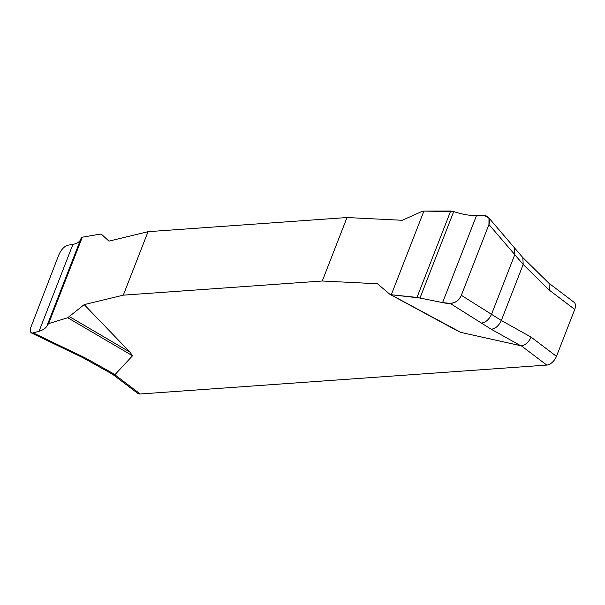 <?xml version="1.0" encoding="UTF-8"?>
<svg xmlns="http://www.w3.org/2000/svg" width="605" height="605" viewBox="0 0 605 605"><rect width="100%" height="100%" fill="white"/><g stroke="black" fill="none" stroke-linecap="round" stroke-linejoin="round"><path stroke-width="0.91" d="M84.208 304.618L129.992 352.163L132.525 355.755L67.73 317.738L84.208 304.618L123.299 295.157L322.268 281.007L377.49 283.768L389.915 294.332L456.389 330.307M132.525 355.755L114.852 374.767L140.224 393.984L546.776 365.08A9.551 5.437 -52.9 0 0 556.456 356.345L574.75 309.42A9.551 5.437 -52.9 0 0 574.062 302.266L548.856 283.17M546.776 365.08L521.404 345.863L460.897 332.417L456.344 330.277M80.435 239.988C79.104 242.242 76.601 243.694 72.94 244.344L67.639 245.259C64.13 246.409 61.165 249.684 58.738 255.076L30.341 328.621L30.25 330.89L30.863 332.47L32.125 333.151L39.045 331.275C43.469 329.891 46.199 327.933 47.228 325.392L48.612 323.622L82.303 237.205L100.339 234.097L101.617 234.4L108.961 241.138L148.051 231.677L347.013 217.535L402.242 220.288L421.458 211.659L423.901 211.092L450.68 211.016L416.989 297.433L442.58 302.591L450.128 303.377C455.036 303.286 458.772 300.594 461.343 295.316L491.517 314.305C488.999 319.637 485.626 322.548 481.391 323.055L491.215 329.233C495.442 328.734 498.822 325.815 501.333 320.484L531.084 337.121L556.456 356.345M112.485 374.23L137.683 393.318A9.551 5.437 -52.9 0 0 140.224 393.984M33.434 333.007L85.562 358.077L82.923 357.699L112.674 374.336L114.852 374.767M521.404 345.863C525.556 345.009 528.785 342.097 531.084 337.121M574.75 309.42L549.378 290.203L549 283.306L522.796 257.564L488.205 217.15M549.378 290.203L523.181 264.461L501.333 320.484L491.517 314.305L514.772 254.645L488.953 224.493L489.611 221.672L489.347 219.131L488.167 217.119L486.216 215.917L484.34 215.63L476.475 215.652C469.472 215.645 461.887 214.276 453.72 211.561L450.68 211.016M389.37 293.954L460.897 332.417M391.291 294.741L423.901 211.092L453.72 211.561C461.887 214.283 469.472 215.645 476.475 215.652C481.822 214.692 485.996 215.561 488.991 218.269L488.953 224.493L461.343 295.316C457.652 304.557 448.245 303.914 442.58 302.591L419.999 298.038L391.291 294.741L416.989 297.433M481.391 323.055L450.128 303.377M461.343 295.316L488.953 224.493M69.537 316.695L129.992 352.163M82.303 237.205L81.206 238.045M48.612 323.622L67.73 317.738M123.299 295.157L148.051 231.677M347.013 217.535L322.268 281.007M520.829 345.803L491.215 329.233M514.613 247.989L514.772 254.645L523.181 264.461L522.841 257.609M85.562 358.077L115.184 374.639M73.099 352.08L70.634 351.792L31.331 332.894M453.72 211.561L419.999 298.038M476.475 215.652L442.58 302.591M39.045 331.275L72.94 244.344M82.923 357.699L70.634 351.792M81.236 237.924L47.523 324.401"/></g></svg>
